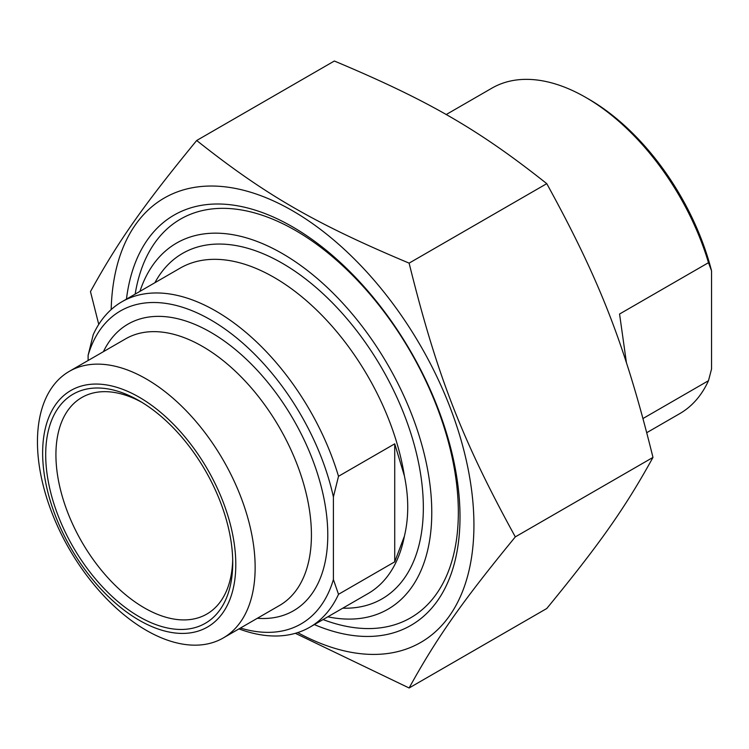 <?xml version="1.0" encoding="UTF-8"?>
<svg xmlns="http://www.w3.org/2000/svg" width="749" height="749" viewBox="0 0 749 749"><rect width="100%" height="100%" fill="white"/><g stroke="black" fill="none" stroke-linecap="round" stroke-linejoin="round"><path stroke-width="1.12" d="M297.681 632.596A256.551 148.124 -120 0 0 473.92 522.971A256.551 148.124 -120 0 0 294.245 211.761A256.551 148.124 -120 0 0 111.18 309.571M98.756 324.411L90.47 291.595C118.258 241.225 143.237 205.675 196.687 140.494C265.08 194.796 315.048 223.642 409.113 263.133C436.892 375.221 461.88 439.616 515.321 536.883C461.88 602.065 436.892 637.614 409.113 687.985L295.368 633.308M409.113 687.985L546.77 608.506C600.211 543.325 625.2 507.775 652.978 457.405C625.2 345.317 600.211 280.922 546.77 183.655C478.368 129.352 428.4 100.506 334.344 61.015L196.687 140.494M409.113 263.133L546.77 183.655M314.355 624.591A236.871 136.758 -120 0 0 460.008 516.932A236.871 136.758 -120 0 0 292.522 226.825A236.871 136.758 -120 0 0 126.459 299.141M652.978 457.405L515.321 536.883M394.723 443.829L394.723 561.844L404.394 536.218C408.842 517.596 408.842 497.495 404.394 475.905L394.723 443.829L338.511 476.289A187.896 108.483 -120 0 0 121.918 301.763A187.896 108.483 -120 0 0 93.222 334.672L88.11 355.326L88.11 360.494M394.723 561.844L338.511 594.303L333.399 579.548L333.399 496.933L338.511 476.289M238.959 628.898A187.896 108.483 -120 0 0 309.814 627.213A187.896 108.483 -120 0 0 338.511 594.303M88.11 355.326A180.668 104.308 60 0 1 210.759 319.917A180.668 104.308 60 0 1 333.399 496.933M232.696 559.718A125.027 72.185 60 0 1 206.836 614.058A125.027 72.185 60 0 1 144.323 607.87A125.027 72.185 60 0 1 62.654 497.701A125.027 72.185 60 0 1 81.81 397.513A125.027 72.185 60 0 1 141.804 402.297M139.211 616.717A132.255 76.351 -120 0 0 232.733 562.733A132.255 76.351 -120 0 0 139.22 400.752A132.255 76.351 -120 0 0 45.698 454.746A132.255 76.351 -120 0 0 139.211 616.717M139.211 397.213A136.59 78.86 60 0 1 222.856 612.794A136.59 78.86 60 0 1 55.576 516.211A136.59 78.86 60 0 1 139.211 397.213M333.399 579.548A180.668 104.308 60 0 1 240.429 628.046M146.298 378.966A153.929 88.869 60 0 1 246.861 514.61A153.929 88.869 60 0 1 223.258 637.961A153.929 88.869 60 0 1 69.329 549.083A153.929 88.869 60 0 1 69.329 371.345A153.929 88.869 60 0 1 146.298 378.966M139.932 291.361A211.387 122.04 60 0 1 387.991 365.109A211.387 122.04 60 0 1 327.828 616.811M323.062 619.563A230.177 132.891 -120 0 0 410.667 617.794A230.177 132.891 -120 0 0 445.955 433.353A230.177 132.891 -120 0 0 295.583 230.523A230.177 132.891 -120 0 0 180.5 219.12A230.177 132.891 -120 0 0 135.166 294.114M626.436 362.741L619.563 314.018L708.488 262.684L711.55 270.848L711.55 368.995L708.488 380.698L643.054 418.476M711.55 270.848A183.561 105.984 -120 0 0 588.911 99.233L585.84 97.464A187.896 108.483 60 0 1 708.488 262.684M446.132 114.578L491.896 88.157A187.896 108.483 60 0 1 585.84 97.464M708.488 380.698A187.896 108.483 60 0 1 679.792 413.607L646.808 432.65M342.78 608.179A199.459 115.159 -120 0 0 382.027 368.555A199.459 115.159 -120 0 0 154.884 282.729M404.394 536.218A187.896 108.483 60 0 1 368.068 593.573L309.814 627.213M121.918 301.763L180.172 268.123A187.896 108.483 60 0 1 312.595 306.219A187.896 108.483 60 0 1 404.394 475.905M257.338 618.29A165.492 95.544 -120 0 0 293.505 419.665A165.492 95.544 -120 0 0 103.409 351.674M69.329 371.345L125.617 338.848A153.929 88.869 60 0 1 202.576 346.469A153.929 88.869 60 0 1 303.139 482.113A153.929 88.869 60 0 1 279.546 605.464L223.258 637.961"/></g></svg>
